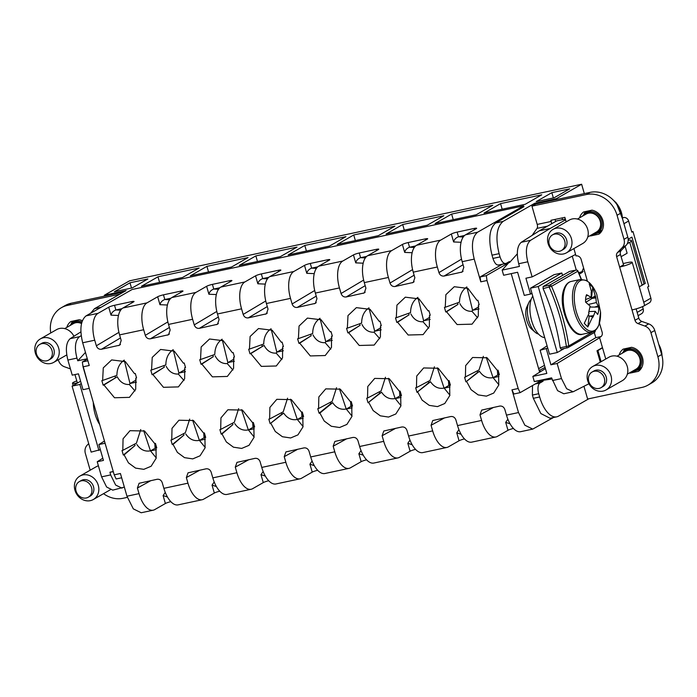 <?xml version="1.0" encoding="UTF-8"?>
<svg xmlns="http://www.w3.org/2000/svg" width="697" height="697" viewBox="0 0 697 697"><rect width="100%" height="100%" fill="white"/><g stroke="black" fill="none" stroke-linecap="round" stroke-linejoin="round"><path stroke-width="1.05" d="M498.738 372.546A7.65 3.598 77.9 0 0 498.703 374.768M90.619 313.258L94.478 308.701L126.096 290.597L104.35 295.24L129.494 280.847L581.629 184.243L584.33 193.6M625.139 246.381L627.117 253.238L621.079 256.696M622.534 218.109L623.493 217.56L622.517 217.769M623.493 217.56A4.496 3.929 60.2 0 1 628.616 221.019L631.831 232.162L632.972 231.509L648.811 286.362L647.67 287.016L650.885 298.159A4.496 3.929 60.2 0 1 649.238 302.899L642.556 306.724M642.521 306.619L643.2 308.954L637.163 312.413M638.103 315.671L641.554 313.694A4.496 3.929 -119.8 0 0 643.2 308.954M628.18 239.245L631.926 237.102L645.291 283.391L643.862 283.688M639.28 286.824L645.291 283.391M580.052 272.327L578.667 272.623M498.512 265.078L506.327 263.309C503.87 264.119 501.77 261.994 500.045 256.914L499.104 253.656C495.271 237.651 496.604 226.9 503.112 221.393L534.73 203.289L556.485 198.636L581.629 184.243M556.485 198.636L556.737 199.499L535.758 203.977L531.95 206.164L586.325 194.541A27 23.567 60.2 0 1 617.054 215.277L623.998 239.332A9 7.859 60.2 0 1 622.264 247.592L617.507 252.549L621.315 250.362L626.072 245.405A9 7.859 60.2 0 0 627.814 237.154L620.87 213.099A27 23.567 60.2 0 0 590.141 192.363L556.737 199.499M562.052 217.926L562.549 219.642L556.659 220.897L539.4 230.785L550.116 228.494L565.581 219.825M118.926 332.347L96.343 345.799C97.319 348.352 99.026 349.511 101.466 349.258L119.605 345.189L121.2 340.493L119.588 334.891A22.496 10.568 -102.1 0 1 118.446 315.567A22.496 10.568 -102.1 0 1 122.925 308.004L133.597 301.897A4.496 0.592 -16.1 0 0 134.033 301.479A4.496 0.592 -16.1 0 0 131.611 301.635L114.526 305.286A4.496 0.592 -16.1 0 0 108.732 307.211L98.068 313.319L86.027 315.889L132.125 289.49L523.674 205.833L523.917 206.695L495.611 222.996L503.112 221.393M551.832 192.66L569.702 188.843L554.08 197.782L536.211 201.607L551.832 192.66L553.357 197.939M206.904 266.359L248.08 257.559L231.526 267.038L190.351 275.838L206.904 266.359L208.516 271.952M345.965 236.649L304.789 245.44L288.236 254.919L329.411 246.128L345.965 236.649M402.674 224.53L443.85 215.73L427.296 225.209L386.121 234.009L402.674 224.53L404.286 230.123M525.181 204.299L541.735 194.82L500.559 203.611L484.006 213.09L525.181 204.299M451.621 214.075L492.788 205.275L476.243 214.754L435.067 223.554L451.621 214.075L453.233 219.668M378.349 235.664L394.903 226.185L353.727 234.985L337.182 244.464L378.349 235.664M288.636 251.905L297.018 247.104L255.843 255.904L239.289 265.383L280.464 256.583L288.636 251.905M199.133 268.014L157.958 276.814L141.404 286.293L182.579 277.493L199.133 268.014M129.99 282.79L114.369 291.738L132.238 287.913L147.86 278.974L129.99 282.79L131.515 288.07M104.35 295.24L104.594 296.103L71.19 303.239A27 23.567 60.2 0 0 65.196 305.521L61.38 307.708A27 23.567 60.2 0 1 67.374 305.417L71.19 303.239M631.717 231.77L632.972 231.509M588.843 398.762L558.497 416.144A27 12.685 -102.1 0 1 556.711 416.832A27 12.685 -102.1 0 1 539.644 396.976L538.703 393.718A9 4.226 -102.1 0 1 540.036 382.958L543.085 381.215L542.832 380.335L551.946 379.029M518.69 263.736L527.777 261.793L532.133 276.901L525.921 278.225L530.495 294.082L524.292 295.406L517.61 272.266L503.626 275.254L502.145 270.114L519.431 266.428L518.69 263.736C516.294 253.185 517.13 246.041 521.217 242.312L530.583 240.308L550.116 228.494M572.263 256.165L576.271 270.027M544.479 365.359L538.633 368.643M565.354 219.041L562.549 219.642M534.73 203.289L535.052 204.387M123.561 292.052L104.594 296.103M499.104 253.656L492.012 255.172L492.945 258.43C494.67 263.51 496.717 265.653 499.096 264.851M492.012 255.172C488.153 239.167 489.355 228.45 495.611 222.996M506.327 263.309L509.376 261.558L509.629 262.447L517.322 253.839M304.789 245.44L306.401 251.042M500.559 203.611L502.18 209.213M353.727 234.985L355.348 240.578M255.843 255.904L257.463 261.497M157.958 276.814L159.578 282.407M89.242 388.36L82.795 365.167M111.755 466.38L105.073 443.24L98.869 444.564L103.444 460.421L97.231 461.745L101.588 476.853L106.597 486.994L112.74 490.139L124.354 487.125M538.703 393.718L532.386 395.068L533.327 398.318L540.837 413.539L550.055 418.252L556.711 416.832M532.386 395.068L532.499 385.563M594.314 332.539L595.787 337.67L550.909 364.81L557.13 363.486L561.486 378.593L566.626 388.708L573.1 391.784L588.939 383.768M600.779 336.607L595.787 337.67M542.832 380.335L534.303 381.547L532.822 376.415L546.814 373.426L540.131 350.277L547.101 345.86M531.942 293.341L530.495 294.082M575.574 254.449L532.133 276.901M539.652 372.181L539.164 370.499L545.071 367.397M501.936 264.346L508.174 263.126L486.314 275.646L480.102 276.97L501.962 264.451M502.145 270.114L508.854 262.612L509.629 262.447M538.302 382.235L543.085 381.215M532.822 376.415L540.358 371.754L539.948 370.334M527.777 261.793C525.259 251.268 526.191 244.107 530.583 240.308M85.461 352.412L77.768 360.785L87.299 358.755M80.887 331.877L70.153 338.681C66.084 342.41 65.326 349.537 67.879 360.053L72.235 375.16L78.456 373.827L83.03 389.693L89.233 388.36M67.879 360.053L76.958 358.11L77.768 360.785M101.588 476.853L110.666 474.91L109.934 472.217L113.245 471.512M104.445 441.027L98.869 444.564M102.807 458.208L97.231 461.745M534.303 381.547L551.597 377.861L557.574 390.642L563.803 393.77L573.1 391.784M113.306 471.73L109.934 472.217M599.629 337.775L557.13 363.486M602.461 347.594L596.998 350.774L600.291 362.152M602.539 347.855L597.913 350.574L601.119 361.682M596.998 350.774L597.913 350.574M547.746 348.099L540.131 350.277M546.335 348.953L550.909 364.81M540.358 371.754L545.42 368.617M539.4 230.785L521.217 242.312M81.209 335.658L79.519 336.677C75.145 340.476 74.291 347.62 76.958 358.11M110.666 474.91L115.65 485.06L122.036 488.153M605.763 359.025L599.498 337.331A4.496 3.929 60.2 0 0 600.5 336.956A4.496 3.929 60.2 0 0 602.147 332.216L599.455 323.033M617.507 252.549A4.496 3.929 60.2 0 0 616.636 256.67L635.002 320.298A4.496 3.929 60.2 0 0 638.008 323.591L644.908 326.065A9 7.859 60.2 0 1 650.937 332.652L657.881 356.716A27 23.567 60.2 0 1 647.992 385.119A27 23.567 60.2 0 1 641.998 387.41L587.615 399.024L583.955 386.338M532.116 235.403L537.047 228.381A3.598 1.69 -102.1 0 0 537.221 224.425L531.95 206.164M537.221 224.425L551.205 221.437L550.883 220.313L564.866 217.333L566.173 221.873M573.884 248.576L576.001 255.904A4.496 3.929 60.2 0 1 581.115 259.362L587.405 281.135M579.556 217.839A13.496 11.788 60.2 0 1 583.616 211.958L591.98 210.172A13.496 11.788 60.2 0 1 602.914 220.574A13.496 11.788 60.2 0 1 598.906 234.175L590.542 235.961A13.496 11.788 60.2 0 1 589.836 235.804M619.136 354.991A13.496 11.788 60.2 0 1 623.205 349.11L631.569 347.315A13.496 11.788 60.2 0 1 642.503 357.727A13.496 11.788 60.2 0 1 638.496 371.318L630.132 373.104A13.496 11.788 60.2 0 1 629.426 372.956M551.205 221.437A3.598 1.69 -102.1 0 1 551.484 223.868M555.065 219.424A12.598 5.924 -102.1 0 1 555.561 221.524M616.636 256.67L620.443 254.492A4.496 3.929 60.2 0 1 621.315 250.362M620.443 254.492L623.562 264.825L619.633 267.056A9.087 1.194 -16.1 0 0 632.214 262.333A9.087 1.194 -16.1 0 0 627.326 262.647L623.066 263.562M636.143 308.867L638.809 318.12A4.496 3.929 60.2 0 0 641.824 321.413L648.724 323.878A9 7.859 60.2 0 1 654.744 330.474L661.688 354.529A27 23.567 60.2 0 1 651.8 382.941L647.992 385.119M599.498 337.331L601.337 336.285M582.544 272.135L579.259 274.008L581.342 273.015L583.589 267.927M597.111 233.19L600.797 232.397M593.635 234.183L590.542 235.961M583.92 214.153A13.496 11.788 60.2 0 1 585.532 211.548M640.386 369.549L636.692 370.334M633.224 371.335L630.132 373.104M623.51 351.297A13.496 11.788 60.2 0 1 625.122 348.692M562.54 275.428L561.843 272.997L538.215 286.528L557.269 352.525L564.378 348.456M578.719 272.754A13.496 1.769 163.9 0 1 583.154 271.403M538.215 286.528L530.452 288.183L554.071 274.662L561.843 272.997M530.452 288.183L549.497 354.189L557.269 352.525M544.697 337.557A22.496 10.568 -102.1 0 1 531.706 320.899A22.496 10.568 -102.1 0 1 532.761 296.199M639.271 286.789L642.111 285.16A18 2.361 -16.1 0 0 643.871 283.487L631.499 240.631A18 2.361 -16.1 0 0 628.189 240.212M642.111 285.16L629.748 242.303A18 2.361 -16.1 0 0 631.499 240.631M629.748 242.303L627.283 243.706M632.005 309.912A9.087 1.194 -16.1 0 0 644.586 305.19L632.214 262.333M119.753 294.23L67.374 305.417M50.768 332.957A27 23.567 60.2 0 1 61.38 307.708M70.432 368.896L64.464 366.77A9 7.859 60.2 0 1 58.435 360.175L58.313 359.748M77.419 383.071L74.962 374.577M90.192 470.196L85.374 453.494A9 7.859 60.2 0 1 87.116 445.235L88.685 443.597M127.324 497.37L123.047 498.285A27 23.567 60.2 0 1 103.531 493.668M66.816 327.39A13.496 11.788 60.2 0 1 70.876 321.509L79.249 319.723A13.496 11.788 60.2 0 1 82.359 320.742M71.181 323.704A13.496 11.788 60.2 0 1 72.802 321.099M100.333 449.643L91.141 452.118L72.096 386.121L80.591 381.25M98.913 450.462L79.867 384.456L72.096 386.121M79.867 384.456L81.288 383.646M99.662 424.464A22.496 10.568 -102.1 0 1 93.276 402.343M77.376 382.914A9.087 1.194 163.9 0 1 72.488 383.228A9.087 1.194 163.9 0 1 76.792 380.893M585.794 302.298L592.128 298.394L595.822 297.88L596.362 302.55L588.416 304.45M592.128 298.394L595.604 296.46A13.016 6.116 77.9 0 0 595.221 295.807L592.755 287.338L589.2 283.723L591.666 292.2A13.016 6.116 77.9 0 0 591.222 292.008L591.222 297.331L585.576 299.632M592.755 287.338L591.378 298.429A10.934 5.132 77.9 0 0 590.795 297.506M591.378 298.429L595.221 295.807M586.107 295.955L587.771 295.397L591.222 297.331M587.771 295.397L586.552 294.683A13.016 6.116 77.9 0 0 586.351 295.206A13.016 6.116 77.9 0 0 585.619 302.176L590.132 306.114L588.651 312.683A13.016 6.116 77.9 0 0 589.043 313.336L584.278 323.356L587.832 326.963L592.598 316.952A13.016 6.116 77.9 0 0 593.034 317.135L593.617 315.645L589.923 316.116M588.242 315.332A10.934 5.132 77.9 0 0 589.209 315.872L592.598 316.952M593.617 315.645L595.264 311.341L589.017 311.576M595.264 311.341L597.704 314.46A13.016 6.116 77.9 0 0 597.913 313.938A13.016 6.116 77.9 0 0 598.636 306.968L598.157 305.957L594.637 307.098L598.636 306.968M589.984 307.037L594.637 307.098M596.362 302.55L598.157 305.957M595.604 296.46L595.822 297.88M589.209 315.872L587.832 326.963M531.123 299.571A18 8.46 77.9 0 0 528.884 302.507A18 8.46 77.9 0 0 528.474 303.509A18 8.46 77.9 0 0 535.244 332.303A18 8.46 77.9 0 0 538.493 334.063M528.884 302.507L526.888 306.828A13.496 6.343 77.9 0 0 526.583 307.577A13.496 6.343 77.9 0 0 531.672 329.176L535.244 332.303M562.601 237.137A9 7.859 -119.8 0 0 552.503 234.889A9 7.859 -119.8 0 0 551.344 248.263A9 7.859 -119.8 0 0 561.442 250.511A9 7.859 -119.8 0 0 562.601 237.137M561.442 250.511L563.35 249.421A9 7.859 -119.8 0 0 564.509 236.048A9 7.859 -119.8 0 0 554.403 233.8L552.503 234.889M551.318 249.448A13.496 11.788 60.2 0 1 553.061 229.383A13.496 11.788 60.2 0 1 568.212 232.754A13.496 11.788 60.2 0 1 566.478 252.819A13.496 11.788 60.2 0 1 551.318 249.448M566.478 252.819L582.727 243.506A13.496 11.788 -119.8 0 0 584.469 223.441A13.496 11.788 -119.8 0 0 569.318 220.078L553.061 229.383M587.728 237.015L596.405 232.049A10.35 9.035 -119.8 0 0 597.738 216.662A10.35 9.035 -119.8 0 0 586.116 214.084L577.447 219.05M592.65 234.192A11.701 10.211 -119.8 0 0 597.46 232.998L600.884 231.038A11.701 10.211 -119.8 0 0 602.313 230.019M586.264 211.391A13.051 11.387 -119.8 0 0 584.792 213.387M602.191 374.28A9 7.859 -119.8 0 0 592.084 372.041A9 7.859 -119.8 0 0 590.925 385.415A9 7.859 -119.8 0 0 601.032 387.663A9 7.859 -119.8 0 0 602.191 374.28M601.032 387.663L602.931 386.565A9 7.859 -119.8 0 0 604.099 373.191A9 7.859 -119.8 0 0 593.992 370.952L592.084 372.041M590.908 386.6A13.496 11.788 60.2 0 1 592.642 366.535A13.496 11.788 60.2 0 1 607.801 369.898A13.496 11.788 60.2 0 1 606.059 389.963A13.496 11.788 60.2 0 1 590.908 386.6M606.059 389.963L622.316 380.658A13.496 11.788 -119.8 0 0 624.059 360.593A13.496 11.788 -119.8 0 0 608.899 357.221L592.642 366.535M627.317 374.158L635.995 369.192A10.35 9.035 -119.8 0 0 637.328 353.815A10.35 9.035 -119.8 0 0 625.706 351.236L617.028 356.202M632.24 371.344A11.701 10.211 -119.8 0 0 637.041 370.151L640.473 368.182A11.701 10.211 -119.8 0 0 641.893 367.171M625.854 348.544A13.051 11.387 -119.8 0 0 624.381 350.53M49.87 346.688A9 7.859 -119.8 0 0 39.764 344.44A9 7.859 -119.8 0 0 38.605 357.814A9 7.859 -119.8 0 0 48.712 360.061A9 7.859 -119.8 0 0 49.87 346.688M48.712 360.061L50.611 358.972A9 7.859 -119.8 0 0 51.77 345.59A9 7.859 -119.8 0 0 41.672 343.351L39.764 344.44M38.579 358.999A13.496 11.788 60.2 0 1 40.321 338.934A13.496 11.788 60.2 0 1 55.472 342.305A13.496 11.788 60.2 0 1 53.739 362.362A13.496 11.788 60.2 0 1 38.579 358.999M73.934 336.285A13.496 11.788 -119.8 0 0 71.73 332.992A13.496 11.788 -119.8 0 0 56.579 329.629L40.321 338.934M81.523 323.539A10.35 9.035 -119.8 0 0 73.385 323.635L64.708 328.601M73.534 320.942A13.051 11.387 -119.8 0 0 72.061 322.938M89.451 483.831A9 7.859 -119.8 0 0 79.353 481.592A9 7.859 -119.8 0 0 78.186 494.966A9 7.859 -119.8 0 0 88.292 497.205A9 7.859 -119.8 0 0 89.451 483.831M88.292 497.205L90.201 496.116A9 7.859 -119.8 0 0 91.359 482.742A9 7.859 -119.8 0 0 81.253 480.503L79.353 481.592M78.169 496.151A13.496 11.788 60.2 0 1 79.911 476.086A13.496 11.788 60.2 0 1 95.062 479.449A13.496 11.788 60.2 0 1 93.32 499.514A13.496 11.788 60.2 0 1 78.169 496.151M98.408 465.823A13.496 11.788 -119.8 0 0 96.16 466.772L79.911 476.086M93.32 499.514L109.577 490.209A13.496 11.788 -119.8 0 0 110.17 489.843M156.137 445.749A7.65 3.598 77.9 0 0 156.102 447.971M205.084 435.294A7.65 3.598 77.9 0 0 205.04 437.516M121.653 477.793L116.12 478.978L114.203 474.823L83.03 366.822L82.342 361.961L87.883 360.776M87.386 359.068L82.342 361.961M83.03 366.822L89.242 365.489L82.682 342.776C79.493 329.437 80.608 320.472 86.027 315.889M126.967 496.212L139.017 493.642A22.496 10.568 77.9 0 0 147.773 508.601A22.496 10.568 77.9 0 0 153.235 510.187L141.195 512.757L133.31 508.871L126.967 496.212L120.415 473.498L114.203 474.823M541.229 380.562L520.093 392.664L513.872 393.997L511.955 389.841L518.516 412.554L524.858 425.214L532.743 429.099L553.435 417.529M523.674 205.833L477.567 232.232C472.148 236.814 471.033 245.78 474.23 259.118L480.782 281.832L487.003 280.508L486.314 275.646M480.782 281.832L480.102 276.97M511.955 389.841L518.176 388.508L520.093 392.664M510.065 423.828L505.7 422.365L507.991 430.302L497.327 436.418A22.496 10.568 -102.1 0 1 495.837 436.984A22.496 10.568 -102.1 0 1 490.374 435.398A22.496 10.568 -102.1 0 1 481.61 420.439L479.998 414.846L481.697 410.08L499.74 406.072C502.171 405.828 503.879 406.978 504.855 409.531L506.475 415.124L518.516 412.554M532.743 429.099L520.703 431.678A22.496 10.568 -102.1 0 1 515.231 430.093A22.496 10.568 -102.1 0 1 506.475 415.124M498.956 376.441L493.127 377.687L497.702 375.047L497.492 371.754A5.402 2.535 77.9 0 1 497.519 370.281M486.253 357.369L493.049 377.635C487.578 378.654 483.047 376.546 479.458 371.292L465.927 381.851L477.663 372.285L477.201 370.917M507.991 430.302A4.496 0.592 163.9 0 1 513.428 428.463M464.481 438.918A4.496 0.592 -16.1 0 0 459.053 440.765L448.38 446.873A22.496 10.568 77.9 0 1 446.899 447.448A22.496 10.568 77.9 0 1 441.428 445.853A22.496 10.568 77.9 0 1 432.671 430.894L431.06 425.301L432.759 420.535L450.793 416.527C453.224 416.283 454.932 417.433 455.916 419.986L457.528 425.588A22.496 10.568 77.9 0 0 466.293 440.548A22.496 10.568 77.9 0 0 471.756 442.133L495.837 436.984M415.543 449.373A4.496 0.592 -16.1 0 0 410.106 451.22L399.442 457.328A22.496 10.568 77.9 0 1 397.952 457.903A22.496 10.568 77.9 0 1 392.489 456.317A22.496 10.568 77.9 0 1 383.725 441.349L382.113 435.756L383.812 430.99L401.847 426.991C404.286 426.738 405.994 427.888 406.97 430.441L408.59 436.043L432.671 430.894M366.596 459.837A4.496 0.592 -16.1 0 0 361.159 461.675L350.495 467.783A22.496 10.568 77.9 0 1 349.014 468.358A22.496 10.568 77.9 0 1 343.543 466.772A22.496 10.568 77.9 0 1 334.787 451.813L333.166 446.211L334.865 441.454L352.909 437.446C355.339 437.193 357.047 438.343 358.031 440.905L359.643 446.498L383.725 441.349M317.649 470.292A4.496 0.592 -16.1 0 0 312.221 472.13L301.548 478.247A22.496 10.568 77.9 0 1 300.067 478.813A22.496 10.568 77.9 0 1 294.596 477.227A22.496 10.568 77.9 0 1 285.84 462.268L284.228 456.674L285.927 451.909L303.962 447.901C306.401 447.648 308.109 448.807 309.085 451.36L310.705 456.953L334.787 451.813M268.711 480.747A4.496 0.592 -16.1 0 0 263.274 482.594L252.61 488.702A22.496 10.568 77.9 0 1 251.12 489.268A22.496 10.568 77.9 0 1 245.658 487.682A22.496 10.568 77.9 0 1 236.902 472.723L235.281 467.129L236.98 462.364L255.024 458.356C257.454 458.112 259.162 459.262 260.147 461.815L261.758 467.417L285.84 462.268M219.764 491.202A4.496 0.592 -16.1 0 0 214.336 493.049L203.663 499.157A22.496 10.568 77.9 0 1 202.182 499.732A22.496 10.568 77.9 0 1 196.711 498.146A22.496 10.568 77.9 0 1 187.955 483.178L186.343 477.584L188.042 472.819L206.077 468.82C208.508 468.567 210.215 469.717 211.2 472.27L212.812 477.872L236.902 472.723M170.826 501.666A4.496 0.592 -16.1 0 0 165.389 503.504L154.725 509.612A22.496 10.568 77.9 0 1 153.235 510.187M497.702 375.047L498.599 374.855M465.927 381.851L464.611 377.312L479.013 369.968L483.352 356.341M477.663 372.285L479.458 371.292M498.843 384.753L493.127 377.687A18.453 15.831 50.8 0 1 493.049 377.635M461.527 259.145L438.944 272.597C439.92 275.158 441.628 276.308 444.067 276.056L462.207 271.996L463.801 267.291L462.189 261.689A22.496 10.568 -102.1 0 1 461.048 242.364A22.496 10.568 -102.1 0 1 465.526 234.811L476.199 228.703A4.496 0.592 -16.1 0 0 476.635 228.285A4.496 0.592 -16.1 0 0 474.213 228.442L457.127 232.092A4.496 0.592 -16.1 0 0 451.334 234.009L453.625 241.955C454.209 239.507 455.829 237.782 458.478 236.771L464.603 235.464M167.872 321.892L145.281 335.344C146.265 337.897 147.973 339.047 150.404 338.803L168.552 334.734L170.146 330.029L168.526 324.436A22.496 10.568 -102.1 0 1 167.393 305.112A22.496 10.568 -102.1 0 1 171.871 297.549L182.536 291.442A4.496 0.592 -16.1 0 0 182.98 291.024A4.496 0.592 -16.1 0 0 180.558 291.18L163.464 294.831A4.496 0.592 -16.1 0 0 157.679 296.756L147.006 302.864L122.925 308.004M216.811 311.437L194.228 324.889C195.212 327.442 196.92 328.592 199.351 328.339L217.49 324.279L219.085 319.575L217.473 313.981A22.496 10.568 -102.1 0 1 216.331 294.657A22.496 10.568 -102.1 0 1 220.81 287.094L231.482 280.987A4.496 0.592 -16.1 0 0 231.918 280.569A4.496 0.592 -16.1 0 0 229.505 280.725L212.411 284.376A4.496 0.592 -16.1 0 0 206.617 286.293L195.953 292.409L171.871 297.549M265.757 300.973L243.175 314.425C244.15 316.987 245.858 318.137 248.289 317.884L266.437 313.824L268.031 309.12L266.411 303.517A22.496 10.568 -102.1 0 1 265.278 284.193A22.496 10.568 -102.1 0 1 269.756 276.639L280.421 270.532A4.496 0.592 -16.1 0 0 280.865 270.114A4.496 0.592 -16.1 0 0 278.443 270.27L261.349 273.921A4.496 0.592 -16.1 0 0 255.564 275.838L244.891 281.945L220.81 287.094M314.695 290.518L292.113 303.97C293.097 306.523 294.805 307.682 297.236 307.429L315.375 303.361L316.969 298.664L315.358 293.062A22.496 10.568 -102.1 0 1 314.216 273.738A22.496 10.568 -102.1 0 1 318.695 266.176L329.367 260.068A4.496 0.592 -16.1 0 0 329.803 259.65A4.496 0.592 -16.1 0 0 327.39 259.807L310.296 263.457A4.496 0.592 -16.1 0 0 304.502 265.383L293.838 271.49L269.756 276.639M363.642 280.063L341.06 293.515C342.035 296.068 343.743 297.218 346.174 296.974L364.322 292.906L365.916 288.201L364.304 282.607A22.496 10.568 -102.1 0 1 363.163 263.283A22.496 10.568 -102.1 0 1 367.641 255.721L378.305 249.613A4.496 0.592 -16.1 0 0 378.75 249.195A4.496 0.592 -16.1 0 0 376.328 249.352L359.243 253.002A4.496 0.592 -16.1 0 0 353.449 254.928L342.785 261.035L318.695 266.176M412.589 269.608L389.998 283.06C390.982 285.613 392.69 286.763 395.121 286.511L413.26 282.451L414.863 277.746L413.243 272.152A22.496 10.568 -102.1 0 1 412.11 252.828A22.496 10.568 -102.1 0 1 416.588 245.266L427.252 239.158A4.496 0.592 -16.1 0 0 427.688 238.74A4.496 0.592 -16.1 0 0 425.275 238.897L408.181 242.547A4.496 0.592 -16.1 0 0 402.396 244.464L391.723 250.58L367.641 255.721M451.334 234.009L440.67 240.117L416.588 245.266M139.017 493.642L137.396 488.039L139.095 483.282L157.139 479.275C159.569 479.022 161.277 480.172 162.253 482.733L163.873 488.327L187.955 483.178M165.389 503.504L163.098 495.567L167.463 497.022M202.182 499.732L178.101 504.872A22.496 10.568 -102.1 0 1 172.629 503.286A22.496 10.568 -102.1 0 1 163.873 488.327M214.336 493.049L212.045 485.112L216.41 486.567M251.12 489.268L227.039 494.417A22.496 10.568 -102.1 0 1 221.576 492.831A22.496 10.568 -102.1 0 1 212.812 477.872M263.274 482.594L260.983 474.648L265.348 476.112M300.067 478.813L275.986 483.962A22.496 10.568 -102.1 0 1 270.514 482.376A22.496 10.568 -102.1 0 1 261.758 467.417M312.221 472.13L309.93 464.193L314.295 465.657M349.014 468.358L324.924 473.507A22.496 10.568 -102.1 0 1 319.461 471.921A22.496 10.568 -102.1 0 1 310.705 456.953M361.159 461.675L358.868 453.738L363.233 455.193M397.952 457.903L373.871 463.043A22.496 10.568 -102.1 0 1 368.399 461.458A22.496 10.568 -102.1 0 1 359.643 446.498M410.106 451.22L407.815 443.283L412.18 444.738M446.899 447.448L422.818 452.588A22.496 10.568 -102.1 0 1 417.346 451.003A22.496 10.568 -102.1 0 1 408.59 436.043M459.053 440.765L456.762 432.82L461.126 434.283M96.343 345.799L94.722 340.206A22.496 10.568 -102.1 0 1 93.59 320.881A22.496 10.568 -102.1 0 1 98.068 313.319M145.281 335.344L143.669 329.751A22.496 10.568 -102.1 0 1 142.528 310.418A22.496 10.568 -102.1 0 1 147.006 302.864M194.228 324.889L192.616 319.287A22.496 10.568 -102.1 0 1 191.475 299.963A22.496 10.568 -102.1 0 1 195.953 292.409M243.175 314.425L241.554 308.832A22.496 10.568 -102.1 0 1 240.413 289.508A22.496 10.568 -102.1 0 1 244.891 281.945M292.113 303.97L290.501 298.377A22.496 10.568 -102.1 0 1 289.36 279.053A22.496 10.568 -102.1 0 1 293.838 271.49M341.06 293.515L339.439 287.922A22.496 10.568 -102.1 0 1 338.306 268.589A22.496 10.568 -102.1 0 1 342.785 261.035M389.998 283.06L388.386 277.458A22.496 10.568 -102.1 0 1 387.244 258.134A22.496 10.568 -102.1 0 1 391.723 250.58M438.944 272.597L437.324 267.003A22.496 10.568 -102.1 0 1 436.191 247.679A22.496 10.568 -102.1 0 1 440.67 240.117M102.633 380.449L101.84 380.623L103.147 385.162L117.244 376.763L103.94 384.997L114.517 397.76L129.45 397.36L135.697 389.266L135.793 378.192L136.586 378.018L135.279 373.479L134.486 373.644L125.364 361.621L111.659 359.922L103.278 367.868L102.633 380.449L116.904 375.378C117 368.504 119.457 363.416 124.258 360.114M117.244 376.763C120.145 382.2 124.188 384.788 129.372 384.5L135.035 390.956M136.507 377.748L135.793 378.192M115.014 376.049L115.388 377.591M103.147 385.162L103.94 384.997M332.277 335.919L331.563 336.363L332.356 336.189L331.049 331.65L330.256 331.816L321.134 319.792L307.429 318.093L299.048 326.048L298.403 338.62L312.674 333.549C312.77 326.675 315.227 321.587 320.028 318.285M310.784 334.22L311.158 335.762L298.926 343.333L297.61 338.794L298.403 338.62M311.158 335.762L299.719 343.168L310.287 355.932L325.22 355.531L331.476 347.437L331.563 336.363M298.926 343.333L299.719 343.168M313.014 334.935C315.915 340.371 319.958 342.959 325.142 342.671L330.805 349.127M428.263 381.381L428.716 382.74L416.98 392.315L430.511 381.747C434.109 387.001 438.64 389.109 444.102 388.09A18.453 15.831 50.8 0 0 444.181 388.142L449.905 395.208M417.773 392.141L422.112 400.122L429.239 405.366L437.463 406.604L444.773 403.511L449.818 395.521L449.626 385.336L450.419 385.171L449.103 380.623L448.31 380.797L438.213 368.269L423.645 367.946L416.719 376.04L416.466 387.602L415.673 387.767L416.98 392.315M428.716 382.74L430.511 381.747M449.626 385.336L450.306 384.779M416.466 387.602L430.066 380.423L434.414 366.805M466.859 286.911C462.059 290.213 459.602 295.301 459.506 302.176L445.235 307.255L445.88 294.674L454.261 286.72L467.966 288.419L477.088 300.442L477.881 300.276L479.188 304.816L478.395 304.99L479.109 304.545M457.615 302.846L457.99 304.389L445.749 311.96L444.442 307.421L445.235 307.255M457.99 304.389L446.542 311.794L457.119 324.567L472.052 324.157L478.299 316.063L478.395 304.99M445.749 311.96L446.542 311.794M459.846 303.561C462.747 309.006 466.79 311.585 471.965 311.306L477.637 317.754M185.454 367.293L184.74 367.728L185.533 367.563L184.217 363.015L183.424 363.189L174.302 351.166L160.606 349.458L152.216 357.413L151.571 369.994L165.842 364.914C165.947 358.049 168.395 352.961 173.204 349.65M163.952 365.594L164.335 367.127L152.094 374.707L150.779 370.159L151.571 369.994M164.335 367.127L152.887 374.533L163.455 387.305L178.388 386.905L184.644 378.811L184.74 367.728M152.094 374.707L152.887 374.533M166.182 366.308C169.083 371.745 173.126 374.324 178.31 374.045L183.982 380.492M222.143 339.195C217.342 342.497 214.885 347.594 214.789 354.459L200.518 359.539L201.163 346.958L209.544 339.003L223.249 340.711L232.371 352.734L233.164 352.56L234.471 357.108L233.678 357.273L234.392 356.829M212.899 355.13L213.273 356.672L201.032 364.252L199.725 359.704L200.518 359.539M213.273 356.672L201.825 364.078L212.402 376.85L227.335 376.441L233.582 368.347L233.678 357.273M201.032 364.252L201.825 364.078M215.129 355.845C218.03 361.29 222.073 363.869 227.257 363.59L232.92 370.037M249.456 349.084L248.672 349.249L249.979 353.788L264.067 345.39L250.772 353.623L261.34 366.387L276.282 365.986L282.529 357.892L282.625 346.818L283.418 346.644L282.102 342.105L281.309 342.271L272.187 330.247L258.491 328.548L250.101 336.503L249.456 349.084L263.736 344.004C263.832 337.13 266.28 332.042 271.089 328.74M264.067 345.39C266.968 350.835 271.011 353.414 276.195 353.135L281.867 359.582M283.339 346.374L282.625 346.818M261.845 344.675L262.22 346.217M249.979 353.788L250.772 353.623M381.224 325.464L380.51 325.9L381.303 325.734L379.987 321.195L379.194 321.361L370.081 309.337L356.376 307.638L347.986 315.584L347.35 328.165L361.621 323.094C361.717 316.22 364.165 311.132 368.974 307.821M359.73 323.765L360.105 325.299L347.864 332.878L346.557 328.331L347.35 328.165M360.105 325.299L348.657 332.704L359.234 345.477L374.167 345.076L380.414 336.982L380.51 325.9M347.864 332.878L348.657 332.704M361.961 324.48C364.862 329.916 368.896 332.495 374.08 332.216L379.752 338.664M417.912 297.366C413.112 300.668 410.664 305.765 410.559 312.631L396.288 317.71L396.933 305.129L405.323 297.175L419.019 298.882L428.141 310.906L428.934 310.731L430.241 315.279L429.457 315.445L430.162 315M408.669 313.302L409.043 314.844L396.811 322.423L395.495 317.876L396.288 317.71M409.043 314.844L397.604 322.249L408.172 335.022L423.105 334.612L429.361 326.518L429.457 315.445M396.811 322.423L397.604 322.249M410.899 314.016C413.8 319.461 417.843 322.04 423.027 321.761L428.699 328.209M465.404 377.147L465.666 365.585L472.592 357.491L487.159 357.805L497.257 370.334L498.05 370.168L499.357 374.707L498.573 374.881L498.764 385.066L493.72 393.056L486.401 396.14L478.186 394.903L471.05 389.658L466.72 381.686M498.573 374.881L499.252 374.324M352.421 405.698L351.741 406.255L351.933 416.431L346.888 424.429L339.578 427.514L331.354 426.276L324.227 421.032L319.888 413.06L332.626 402.666C336.224 407.911 340.755 410.028 346.217 409.008A18.453 15.831 50.8 0 0 346.296 409.061L352.02 416.118M351.741 406.255L352.534 406.081L351.218 401.542L350.425 401.707L340.328 389.179L325.76 388.865L318.834 396.95L318.573 408.512L332.181 401.341L336.52 387.715M330.378 402.291L330.831 403.65L319.095 413.225L317.78 408.686L318.573 408.512M319.095 413.225L319.888 413.06M330.831 403.65L332.626 402.666M221.21 434.144L219.895 429.596L220.688 429.43L220.949 417.869L227.875 409.775L242.443 410.089L252.541 422.626L253.333 422.452L254.649 427L253.856 427.165L254.048 437.35L249.003 445.339L241.693 448.424L233.469 447.195L226.333 441.942L222.003 433.97L221.21 434.144L232.946 424.569L232.484 423.21M220.688 429.43L234.297 422.251L238.635 408.634M232.946 424.569L222.003 433.97M234.741 423.576C238.339 428.829 242.87 430.938 248.332 429.918A18.453 15.831 50.8 0 0 248.411 429.971L254.126 437.036M253.856 427.165L254.536 426.608M401.367 395.243L400.679 395.791L401.472 395.626L400.165 391.078L399.372 391.252L389.274 378.724L374.707 378.41L367.781 386.495L367.519 398.057L381.128 390.878L385.467 377.26M379.316 391.836L379.769 393.195L368.042 402.77L366.727 398.222L367.519 398.057M368.042 402.77L381.573 392.211C385.162 397.456 389.693 399.573 395.155 398.545A18.453 15.831 50.8 0 0 395.243 398.606L400.958 405.663M379.769 393.195L381.573 392.211M400.679 395.791L400.88 405.976L395.826 413.974L388.517 417.059L380.301 415.821L373.165 410.577L368.835 402.596M172.264 444.599L170.957 440.051L171.75 439.885L172.011 428.324L178.937 420.239L193.496 420.552L203.602 433.081L204.395 432.907L205.702 437.455L204.909 437.62L205.11 447.805L200.056 455.803L192.747 458.887L184.531 457.65L177.395 452.405L173.056 444.425L172.264 444.599L183.999 435.024L183.546 433.665M171.75 439.885L185.35 432.706L189.697 419.089M183.999 435.024L173.056 444.425M185.794 434.039C189.392 439.284 193.923 441.401 199.386 440.373A18.453 15.831 50.8 0 0 199.464 440.434L205.188 447.491M204.909 437.62L205.589 437.071M303.474 416.153L302.794 416.71L303.587 416.536L302.28 411.997L301.487 412.162L291.39 399.634L276.822 399.32L269.896 407.414L269.634 418.975L283.235 411.796L287.582 398.17M281.431 412.746L281.884 414.114L270.148 423.68L268.842 419.141L269.634 418.975M270.148 423.68L283.679 413.121C287.277 418.366 291.808 420.483 297.27 419.463A18.453 15.831 50.8 0 0 297.358 419.516L303.073 426.581M281.884 414.114L283.679 413.121M302.794 416.71L302.995 426.895L297.941 434.884L290.632 437.969L282.416 436.731L275.28 431.487L270.941 423.515M123.325 455.054L122.01 450.515L122.803 450.34L123.064 438.779L129.99 430.694L144.558 431.007L154.656 443.536L155.448 443.37L156.764 447.91L155.971 448.084L156.163 458.26L151.118 466.258L143.8 469.342L135.584 468.105L128.448 462.86L124.118 454.888L123.325 455.054L135.061 445.479L134.599 444.12M122.803 450.34L136.412 443.17L140.75 429.544M135.061 445.479L124.118 454.888M136.856 444.494C140.454 449.739 144.976 451.856 150.447 450.837A18.453 15.831 50.8 0 0 150.526 450.889L156.241 457.946M155.971 448.084L156.651 447.526M450.009 386.896L444.181 388.142L448.763 385.502L448.554 382.217A5.402 2.535 77.9 0 1 448.572 380.736M437.315 367.824L444.102 388.09M401.071 397.36L395.243 398.606L399.817 395.957L399.608 392.672A5.402 2.535 77.9 0 1 399.625 391.2M388.368 378.279L395.155 398.545M352.124 407.815L346.296 409.061L350.879 406.421L350.661 403.127A5.402 2.535 77.9 0 1 350.687 401.655M339.43 388.743L346.217 409.008M303.186 418.27L297.358 419.516L301.932 416.876L301.723 413.582A5.402 2.535 77.9 0 1 301.74 412.11M290.483 399.198L297.27 419.463M254.239 428.725L248.411 429.971L252.985 427.331L252.776 424.037A5.402 2.535 77.9 0 1 252.802 422.565M241.545 409.653L248.332 429.918M199.447 440.417L204.047 437.786L203.838 434.501A5.402 2.535 77.9 0 1 203.855 433.029M192.599 420.108L199.386 440.373M156.355 449.643L150.526 450.889L155.1 448.249L154.891 444.956A5.402 2.535 77.9 0 1 154.917 443.484M143.652 430.572L150.447 450.837M108.732 307.211L111.023 315.149C111.607 312.709 113.228 310.984 115.876 309.973L122.001 308.658M157.679 296.756L159.97 304.694C160.554 302.254 162.166 300.529 164.814 299.51L170.948 298.203M206.617 286.293L208.908 294.239C209.492 291.799 211.113 290.065 213.761 289.055L219.895 287.748M255.564 275.838L257.855 283.775C258.439 281.335 260.059 279.61 262.699 278.6L268.833 277.293M304.502 265.383L306.793 273.32C307.386 270.88 308.998 269.155 311.646 268.145L317.78 266.829M353.449 254.928L355.74 262.865C356.324 260.425 357.944 258.7 360.593 257.681L366.718 256.374M402.396 244.464L404.687 252.41C405.271 249.97 406.882 248.237 409.531 247.226L415.665 245.919M136.22 379.952L129.99 383.559L124.51 361.142M130.008 383.507L136.516 382.113M185.158 369.488L178.929 373.104L173.448 350.678M178.946 373.052L185.463 371.658M234.105 359.033L227.875 362.649L222.395 340.223M227.893 362.597L234.401 361.203M283.052 348.578L276.814 352.185L271.342 329.768M276.831 352.133L283.348 350.748M331.99 338.123L325.76 341.73L320.28 319.313M325.778 341.678L332.286 340.284M380.937 327.66L374.698 331.275L369.227 308.849M374.716 331.223L381.233 329.829M429.875 317.205L423.645 320.82L418.165 298.394M423.663 320.768L430.18 319.374M478.822 306.75L472.592 310.357L467.112 287.939M472.61 310.304L479.118 308.919M129.99 383.559L129.372 384.5M325.76 341.73L325.142 342.671M472.592 310.357L471.965 311.306M178.929 373.104L178.31 374.045M227.875 362.649L227.257 363.59M276.814 352.185L276.195 353.135M374.698 331.275L374.08 332.216M423.645 320.82L423.027 321.761M199.464 440.434L205.293 439.188M448.763 385.502L449.661 385.31M399.817 395.957L400.714 395.765M350.879 406.421L351.767 406.229M301.932 416.876L302.829 416.684M252.985 427.331L253.882 427.139M204.047 437.786L204.944 437.594M155.1 448.249L155.997 448.058M539.164 370.499L511.215 273.633M518.176 388.508L487.003 280.508M254.022 424.839A7.65 3.598 77.9 0 0 253.987 427.061M302.968 414.375A7.65 3.598 77.9 0 0 302.934 416.597M351.907 403.92A7.65 3.598 77.9 0 0 351.872 406.142M400.853 393.465A7.65 3.598 77.9 0 0 400.819 395.687M449.792 383.01A7.65 3.598 77.9 0 0 449.757 385.232M560.179 347.786A210.424 183.686 60.2 0 0 543.111 288.645L543.137 286.545L569.432 271.49L575.861 270.114L549.576 285.169A1.803 0.845 77.9 0 0 549.306 287.321A208.63 182.117 60.2 0 1 566.382 346.461L560.179 347.786L561.085 349.162L567.515 347.786A1.803 0.845 -102.1 0 1 566.382 346.461L568.752 345.956L595.186 330.517M623.928 223.702L628.616 221.019M643.732 302.254L650.885 298.159M94.478 308.701L101.013 307.307M533.327 398.318L539.644 396.976M492.945 258.43L500.045 256.914M540.036 382.958L535.252 383.986M552.407 380.527L561.486 378.593M70.153 338.681L79.519 336.677M599.472 322.964L599.673 323.643M547.485 226.15L537.047 228.381M586.325 194.541L590.141 192.363M617.054 215.277L620.87 213.099M623.998 239.332L627.814 237.154M622.264 247.592L626.072 245.405M635.002 320.298L638.809 318.12M638.008 323.591L641.824 321.413M644.908 326.065L648.724 323.878M650.937 332.652L654.744 330.474M657.881 356.716L661.688 354.529M582.509 334.238C570.817 338.637 557.321 305.269 563.978 289.089C565.615 284.69 568.038 282.137 571.226 281.431A27 12.685 77.9 0 0 564.866 288.401A27 12.685 77.9 0 0 566.905 318.764A27 12.685 77.9 0 0 582.509 334.238L591.709 332.269C594.898 331.563 597.312 329.01 598.958 324.61L600.561 312.117L596.737 294.247A26.085 12.258 77.9 0 0 575.827 286.807A26.085 12.258 77.9 0 0 581.167 323.042A26.085 12.258 77.9 0 0 599.011 324.349A26.085 12.258 77.9 0 0 600.561 312.117M571.226 281.431L580.427 279.462A27 12.685 77.9 0 0 574.075 286.441A27 12.685 77.9 0 0 576.105 316.804A27 12.685 77.9 0 0 591.709 332.269M594.071 233.382A10.803 9.427 -119.8 0 0 598.017 216.384A10.803 9.427 -119.8 0 0 583.781 215.425M592.607 234.218L597.46 232.998A11.701 10.211 -119.8 0 0 598.967 215.608A11.701 10.211 -119.8 0 0 585.828 212.69L582.317 216.262M622.438 218.527A22.583 19.716 -119.8 0 0 616.131 202.949A22.583 19.716 -119.8 0 0 613.639 200.483M633.651 370.534A10.803 9.427 -119.8 0 0 637.607 353.536A10.803 9.427 -119.8 0 0 623.371 352.569M632.188 371.37L637.041 370.151A11.701 10.211 -119.8 0 0 638.548 352.76A11.701 10.211 -119.8 0 0 625.418 349.842L621.907 353.405M662.028 355.801A22.583 19.716 -119.8 0 0 658.77 344.414M81.619 323.129A10.803 9.427 -119.8 0 0 71.05 324.976M81.932 321.97A11.701 10.211 -119.8 0 0 73.089 322.241L69.587 325.813M505.7 422.365L507.869 419.211M493.528 407.397L479.998 414.846M457.528 425.588L481.61 420.439M477.567 232.232L465.526 234.811M163.098 495.567L165.267 492.404M150.927 480.599L137.396 488.039M212.045 485.112L214.206 481.949M199.873 470.144L186.343 477.584M260.983 474.648L263.152 471.494M248.82 459.689L235.281 467.129M309.93 464.193L312.09 461.031M297.758 449.225L284.228 456.674M358.868 453.738L361.037 450.576M346.705 438.77L333.166 446.211M407.815 443.283L409.975 440.121M395.643 428.315L382.113 435.756M456.762 432.82L458.922 429.666M444.59 417.86L431.06 425.301M94.722 340.206L82.682 342.776M111.023 315.149L118.473 315.471M120.468 337.94L101.466 349.258M120.468 344.466L118.551 345.607M143.669 329.751L119.588 334.891M159.97 304.694L167.411 305.016M169.406 327.477L150.404 338.803M169.406 334.011L167.498 335.144M192.616 319.287L168.526 324.436M208.908 294.239L216.358 294.561M218.353 317.022L199.351 328.339M218.353 323.556L216.436 324.689M241.554 308.832L217.473 313.981M257.855 283.775L265.296 284.106M267.291 306.567L248.289 317.884M267.291 313.092L265.383 314.234M290.501 298.377L266.411 303.517M306.793 273.32L314.242 273.642M316.238 296.112L297.236 307.429M316.238 302.637L314.33 303.779M339.439 287.922L315.358 293.062M355.74 262.865L363.181 263.187M365.184 285.657L346.174 296.974M365.176 292.182L363.268 293.324M388.386 277.458L364.304 282.607M404.687 252.41L412.127 252.732M414.123 275.193L395.121 286.511M414.123 281.727L412.215 282.86M437.324 267.003L413.243 272.152M453.625 241.955L461.074 242.277M463.069 264.738L444.067 276.056M463.069 271.264L461.153 272.405M474.23 259.118L462.189 261.689M474.213 228.442L474.561 229.635M457.127 232.092L458.478 236.771L463.252 236.98M114.526 305.286L115.876 309.973L120.651 310.182M131.611 301.635L131.96 302.838M163.464 294.831L164.814 299.51L169.598 299.719M180.558 291.18L180.906 292.374M212.411 284.376L213.761 289.055L218.536 289.264M229.505 280.725L229.844 281.919M261.349 273.921L262.699 278.6L267.482 278.809M278.443 270.27L278.791 271.464M310.296 263.457L311.646 268.145L316.421 268.354M327.39 259.807L327.729 261.009M359.243 253.002L360.593 257.681L365.367 257.89M376.328 249.352L376.676 250.545M408.181 242.547L409.531 247.226L414.306 247.435M425.275 238.897L425.614 240.09M543.137 286.545L549.576 285.169A1.803 1.568 60.2 0 1 551.536 286.301A210.424 183.686 60.2 0 1 568.752 345.956A1.803 1.568 60.2 0 1 567.637 347.742A1.803 0.845 -102.1 0 1 567.515 347.786A1.803 1.803 0 0 0 568.038 347.585L594.323 332.53A1.803 1.568 -119.8 0 0 595.038 330.901A210.424 183.686 60.2 0 0 595.003 330.666M543.111 288.645L551.536 286.301L578.005 271.107L581.429 279.323M567.393 347.794L561.198 349.119M576.21 270.079A1.803 0.845 77.9 0 0 575.983 270.07A1.803 0.845 77.9 0 0 575.861 270.114A1.803 1.568 -119.8 0 1 577.822 271.246A210.424 183.686 60.2 0 1 581.193 279.34M72.488 383.228L73.15 385.511M580.427 279.462L586.16 280.394L589.226 282.573C592.162 285.282 594.672 289.177 596.737 294.247M589.2 210.764L585.828 212.69M612.768 199.603L616.296 202.914L622.56 218.963M628.781 347.916L625.418 349.842M658.587 343.787L662.15 356.333M66.764 354.912L53.739 362.362M76.461 320.315L73.089 322.241M569.554 271.438L575.983 270.07A1.803 1.803 0 0 1 578.005 271.107M594.323 332.53A1.803 1.803 0 0 0 595.212 330.709"/></g></svg>
